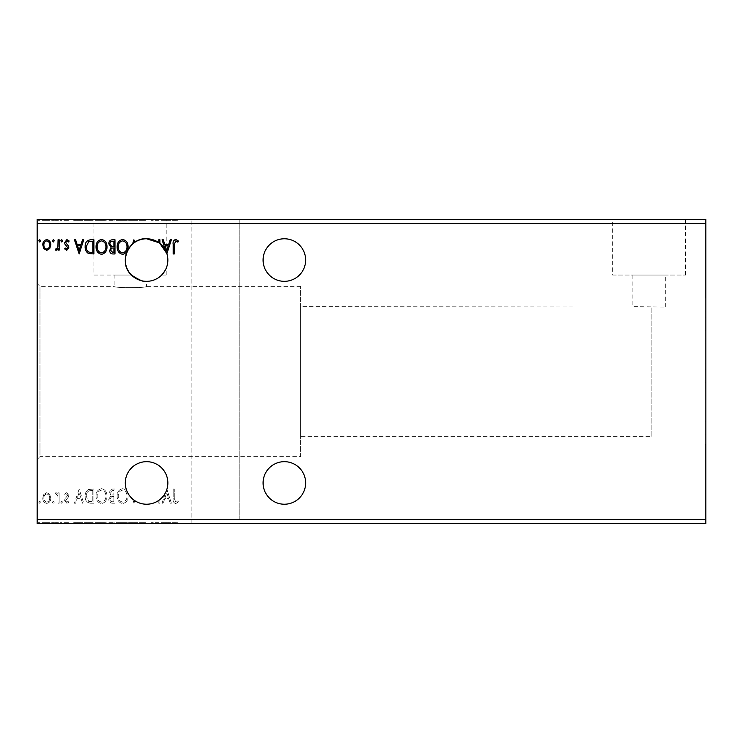 <?xml version="1.0" encoding="UTF-8"?>
<svg xmlns="http://www.w3.org/2000/svg" width="743" height="743" viewBox="0 0 743 743"><rect width="100%" height="100%" fill="white"/><g stroke="black" fill="none" stroke-linecap="round" stroke-linejoin="round"><path stroke-width="0.56" stroke-dasharray="3.71 2.79" d="M284.365 504.228A21.278 21.278 0 0 1 263.087 482.95A21.278 21.278 0 0 1 284.365 461.672A21.278 21.278 0 0 1 305.642 482.95A21.278 21.278 0 0 1 284.365 504.228M284.365 238.772A21.278 21.278 0 0 0 263.087 260.05A21.278 21.278 0 0 0 284.365 281.328A21.278 21.278 0 0 0 305.642 260.05A21.278 21.278 0 0 0 284.365 238.772M146.575 281.328A21.278 21.278 0 0 1 125.298 260.05A21.278 21.278 0 0 1 146.575 238.772A21.278 21.278 0 0 1 167.853 260.05A21.278 21.278 0 0 1 146.575 281.328L146.575 286.389C147.588 288.08 113.168 288.089 114.153 286.389L39.983 286.389L37.15 283.557L37.15 459.443L37.15 283.557M146.575 461.672A21.278 21.278 0 0 0 134.873 500.726A21.278 21.278 0 0 0 158.807 500.355L158.807 503.215L159.903 503.215L159.903 499.537A21.278 21.278 0 0 0 165.401 492.86L162.085 503.215L163.274 503.215L164.732 498.664L168.717 498.664L170.166 503.215L171.354 503.215L166.887 489.275A21.278 21.278 0 0 0 146.575 461.672M705.042 298.547L705.042 444.453L705.042 298.547L705.85 298.547L705.85 444.453L705.85 298.547M705.042 444.453L705.85 444.453M651.137 436.345L651.137 307.063L651.137 436.345L300.581 436.345L300.581 306.655L665.319 307.063L632.897 306.655L632.897 275.049L665.319 275.049L632.897 275.049M665.319 307.063L665.319 275.049M612.641 275.049L685.585 275.049L612.641 275.049L612.641 219.928L685.585 219.928L612.641 219.928M685.585 275.049L685.585 219.928M84.767 219.928L175.952 219.928L84.767 219.519M603.52 219.928L694.705 219.928L603.52 219.519M300.581 456.611L300.581 286.389L300.581 456.611L39.983 456.611L39.983 286.389L39.983 456.611L37.15 459.443M300.581 286.389L146.575 286.389C147.578 288.08 113.15 288.08 114.153 286.389L114.153 275.049L131.483 275.049L114.153 275.049M300.581 306.655L300.581 436.345M93.887 275.049L131.483 275.049L93.887 275.049L93.887 219.928L166.841 219.928L93.887 219.928M166.841 253.558L166.841 219.928M159.903 243.463L158.807 242.636L159.903 243.463L159.903 239.785L158.807 239.785L158.807 242.645M191.155 519.422L37.15 519.422L37.15 523.481L191.155 523.481L191.155 219.519L191.155 523.481L705.85 523.481L705.85 519.422L239.785 519.422L239.785 219.519L239.785 519.422M705.85 519.422L705.85 223.578L239.785 223.578M114.979 503.215L114.979 489.033L112.973 489.033C110.818 489.135 109.723 490.306 109.713 492.544L111.041 495.562L108.803 499.185C108.812 501.525 109.927 502.872 112.147 503.215L114.979 503.215L114.979 489.033L112.973 489.033C110.818 489.135 109.723 490.306 109.713 492.544L111.041 495.562L108.803 499.185C108.812 501.525 109.927 502.872 112.147 503.215L114.979 503.215M90.59 503.215L93.887 503.215L93.887 489.033L88.361 489.544C86.067 491.142 84.99 493.389 85.157 496.296C84.999 500.392 86.81 502.695 90.59 503.215L93.887 503.215L93.887 489.033L88.361 489.544C86.067 491.142 84.99 493.389 85.157 496.296C84.999 500.392 86.81 502.695 90.59 503.215M49.725 494.383L46.781 492.665L43.846 494.374L42.788 498.061C42.76 500.996 44.088 502.779 46.781 503.392C49.484 502.779 50.821 501.005 50.793 498.061L49.725 494.383L46.781 492.665L43.846 494.374L42.788 498.061C42.76 500.996 44.088 502.779 46.781 503.392C49.484 502.779 50.821 501.005 50.793 498.061L49.725 494.383M59.152 503.215L59.152 492.85L58.065 492.85L58.065 494.374L56.162 492.665L55.335 493.018L55.855 494.123L56.347 493.937L57.889 496.175L58.065 503.215L59.152 503.215L59.152 492.85L58.065 492.85L58.065 494.374L56.162 492.665L55.335 493.018L57.889 496.175L58.065 503.215L59.152 503.215M66.712 492.665L64.613 494.141L65.245 495.033L66.647 493.937L67.706 495.33L64.966 498.794L64.613 500.401L66.907 503.392L69.155 501.989L68.532 501.033L67.037 502.119L65.7 500.457L68.44 496.983L68.793 495.386L66.712 492.665L64.613 494.141L65.245 495.033L66.647 493.937L67.706 495.33L64.966 498.794L64.613 500.401L66.907 503.392L69.155 501.989L68.532 501.033L67.037 502.119L65.7 500.457L68.44 496.983L68.793 495.386L66.712 492.665M174.271 498.469L174.271 489.033L173.175 489.033L173.175 498.609C172.738 501.181 173.602 502.844 175.766 503.578L178.45 501.943L177.893 500.847L175.785 502.119L174.271 498.469L174.271 489.033L173.175 489.033L173.175 498.609C172.738 501.181 173.602 502.844 175.766 503.578L178.45 501.943L177.893 500.847L175.785 502.119L174.271 498.469M191.155 223.578L37.15 223.578L37.15 219.519L705.85 219.519L705.85 223.578M37.15 519.422L37.15 223.578M79.157 489.033L74.43 503.215L75.619 503.215L77.077 498.664L81.061 498.664L82.519 503.215L83.708 503.215L79.157 489.033L74.43 503.215L75.619 503.215L77.077 498.664L81.061 498.664L82.519 503.215L83.708 503.215L79.157 489.033M62.607 502.212L61.697 501.033L60.787 502.212L61.697 503.392L62.607 502.212L61.697 501.033L60.787 502.212L61.697 503.392L62.607 502.212M40.605 502.212L39.695 501.033L38.785 502.212L39.695 503.392L40.605 502.212L39.695 501.033L38.785 502.212L39.695 503.392L40.605 502.212M54.248 502.212L53.338 501.033L52.428 502.212L53.338 503.392L54.248 502.212L53.338 501.033L52.428 502.212L53.338 503.392L54.248 502.212M106.983 496.185C107.066 492.135 105.265 489.628 101.596 488.662C97.844 489.535 95.996 492.024 96.07 496.12C96.005 500.169 97.816 502.658 101.512 503.578C105.209 502.686 107.029 500.225 106.983 496.185C107.066 492.135 105.265 489.628 101.596 488.662C97.844 489.535 95.996 492.024 96.07 496.12C96.005 500.169 97.816 502.658 101.512 503.578C105.209 502.686 107.029 500.225 106.983 496.185M128.075 496.185C128.158 492.135 126.356 489.628 122.688 488.662C118.936 489.535 117.097 492.024 117.162 496.12C117.097 500.169 118.908 502.658 122.604 503.578C126.301 502.686 128.13 500.225 128.075 496.185C128.158 492.135 126.356 489.628 122.688 488.662C118.936 489.535 117.097 492.024 117.162 496.12C117.097 500.169 118.908 502.658 122.604 503.578C126.301 502.686 128.13 500.225 128.075 496.185M132.523 498.925L134.074 503.215L134.873 500.726L133.898 503.215L132.523 498.925M132.523 244.076L133.898 239.785L134.873 242.274M165.401 250.14L162.085 239.785L163.274 239.785L164.732 244.336L168.717 244.336L170.166 239.785L171.354 239.785L166.887 253.725M53.515 523.481L51.694 523.481L53.515 523.481L53.515 522.663L52.604 522.663L52.604 523.481L52.604 522.663L51.694 522.663L51.694 523.481M61.883 523.481L60.062 523.481L61.883 523.481L61.883 522.663L60.972 522.663L60.972 523.481L60.972 522.663L60.062 522.663L60.062 523.481M78.433 523.481L73.706 523.481L82.975 523.481L78.433 523.481L78.433 522.663L78.247 523.481M106.258 523.481L95.345 523.481L106.258 523.481L106.258 522.663L100.862 522.663L100.862 523.481M166.088 523.481L161.352 523.481L170.63 523.481L166.088 523.481L166.088 522.663L165.903 523.481M142.35 523.481L145.535 523.481L139.35 523.481L142.35 523.481L142.35 522.663L145.535 522.663L145.535 523.481M127.35 523.481L116.437 523.481L127.35 523.481L127.35 522.663L121.963 522.663L121.963 523.481M39.881 523.481L38.06 523.481L39.881 523.481L39.881 522.663L38.97 522.663L38.97 523.481L38.97 522.663L38.06 522.663L38.06 523.481M114.255 523.481L108.069 523.481L114.255 523.481L114.255 522.663L114.255 523.481M133.35 523.481L128.623 523.481L133.35 523.481L133.35 522.663L137.901 522.663L137.901 523.481M173.537 523.481L177.726 523.481L173.537 523.481L173.537 522.663L173.537 523.481M158.946 522.663L150.987 522.663L158.083 522.663L158.083 523.481L150.987 523.481L158.083 523.481L158.083 522.663L159.169 522.663L158.946 523.481M89.866 523.481L84.433 523.481L89.866 523.481L89.866 522.663L93.163 522.663L93.163 523.481L93.163 522.663L87.637 522.663L87.637 523.481M65.988 523.481L68.43 523.481L64.975 523.481L68.068 523.481L65.988 523.481L65.988 522.663L63.879 522.663L63.879 523.481L63.879 522.663L64.52 522.663L64.52 523.481M58.428 523.481L54.61 523.481L58.428 523.481L58.428 522.663L58.428 523.481M42.063 522.663L50.06 522.663L49.001 522.663L48.973 523.481L42.063 523.481L50.06 523.481L43.15 523.481L48.973 523.481L49.001 522.663L46.057 522.663L46.057 523.481L46.057 522.663L43.122 522.663L43.122 523.481L43.15 522.663L42.063 522.663L42.063 523.481M42.063 220.337L50.06 220.337L49.001 220.337L48.973 219.519L42.063 219.519L50.06 219.519L43.15 219.519L48.973 219.519L49.001 220.337L46.057 220.337L46.057 219.519L46.057 220.337L43.122 220.337L43.122 219.519L43.15 220.337L42.063 220.337L42.063 219.519M58.428 219.519L54.61 219.519L58.428 219.519L58.428 220.337L58.428 219.519M65.988 219.519L68.43 219.519L64.975 219.519L68.068 219.519L65.988 219.519L65.988 220.337L63.879 220.337L63.879 219.519L63.879 220.337L64.52 220.337L64.52 219.519M89.866 219.519L84.433 219.519L89.866 219.519L89.866 220.337L93.163 220.337L93.163 219.519L93.163 220.337L87.637 220.337L87.637 219.519M114.255 219.519L108.069 219.519L114.255 219.519L114.255 220.337L114.255 219.519M133.35 219.519L128.623 219.519L133.35 219.519L133.35 220.337L137.901 220.337L137.901 219.519M158.946 220.337L150.987 220.337L158.083 220.337L158.083 219.519L150.987 219.519L158.083 219.519L158.083 220.337L159.169 220.337L158.946 219.519M173.537 219.519L177.726 219.519L173.537 219.519L173.537 220.337L173.537 219.519M166.088 219.519L161.352 219.519L170.63 219.519L166.088 219.519L166.088 220.337L165.903 219.519M142.35 219.519L145.535 219.519L139.35 219.519L142.35 219.519L142.35 220.337L145.535 220.337L145.535 219.519M127.35 219.519L116.437 219.519L127.35 219.519L127.35 220.337L121.963 220.337L121.963 219.519M106.258 219.519L95.345 219.519L106.258 219.519L106.258 220.337L100.862 220.337L100.862 219.519M78.433 219.519L73.706 219.519L82.975 219.519L78.433 219.519L78.433 220.337L78.247 219.519M61.883 219.519L60.062 219.519L61.883 219.519L61.883 220.337L60.972 220.337L60.972 219.519L60.972 220.337L60.062 220.337L60.062 219.519M53.515 219.519L51.694 219.519L53.515 219.519L53.515 220.337L52.604 220.337L52.604 219.519L52.604 220.337L51.694 220.337L51.694 219.519M39.881 219.519L38.06 219.519L39.881 219.519L39.881 220.337L38.97 220.337L38.97 219.519L38.97 220.337L38.06 220.337L38.06 219.519M172.45 220.337L177.726 220.337L172.45 220.337L172.45 219.519M175.042 220.337L175.042 219.519M177.726 220.337L177.726 219.519M177.168 220.337L177.168 219.519M175.766 220.337L175.766 219.519M175.051 220.337L175.051 219.519M165.903 220.337L161.352 220.337L161.352 219.519M161.352 220.337L162.541 220.337L162.541 219.519M162.541 220.337L163.999 220.337L163.999 219.519M163.999 220.337L167.983 220.337L167.983 219.519M167.983 220.337L169.441 220.337L169.441 219.519M169.441 220.337L170.63 220.337L170.63 219.519M170.63 220.337L166.088 220.337M164.463 220.337L167.519 220.337L164.463 220.337L164.463 219.519L167.519 219.519L164.463 219.519M165.995 220.337L165.995 219.519M167.519 220.337L167.519 219.519M152.083 220.337L152.083 219.519L152.083 220.337M150.987 220.337L150.987 219.519L150.987 220.337M151.238 220.337L151.238 219.519M145.535 220.337L144.644 220.337L144.644 219.519M144.644 220.337L142.424 220.337L142.424 219.519M142.424 220.337L140.446 220.337L140.446 219.519M140.446 220.337L140.798 219.519M140.798 220.337L144.244 220.337L144.244 219.519M144.244 220.337L144.811 220.337L144.811 219.519M144.811 220.337L142.275 220.337L142.275 219.519L142.284 220.337L139.535 220.337L139.535 219.519M139.535 220.337L140.39 220.337L140.39 219.519M140.39 220.337L143.715 220.337L143.715 219.519M143.715 220.337L143.055 220.337L143.055 219.519M143.055 220.337L141.709 220.337L141.709 219.519M141.709 220.337L139.35 220.337L139.35 219.519M139.35 220.337L142.35 220.337M137.901 220.337L136.712 220.337L136.712 219.519M136.712 220.337L133.257 220.337L133.257 219.519M133.257 220.337L129.811 220.337L129.811 219.519M129.811 220.337L128.623 220.337L128.623 219.519M128.623 220.337L133.164 220.337L133.164 219.519M121.963 220.337L116.437 220.337L116.437 219.519M116.437 220.337L121.88 220.337L121.88 219.519L126.254 219.519L121.917 219.519L121.917 220.337L127.35 220.337M121.917 220.337L117.533 220.337L126.254 220.337L121.917 220.337L121.917 219.519M117.533 220.337L117.533 219.519M126.254 220.337L126.254 219.519M108.98 220.337L114.255 220.337L108.98 220.337L108.98 219.519M110.308 220.337L110.308 219.519M108.069 220.337L108.069 219.519M111.422 220.337L111.422 219.519M110.874 220.337L113.168 220.337L109.165 220.337L112.611 219.519L110.075 219.519L113.168 219.519L110.874 219.519M110.075 220.337L113.168 220.337L110.075 220.337L110.075 219.519M112.035 220.337L112.035 219.519M113.168 220.337L113.168 219.519L113.168 220.337M112.611 220.337L112.611 219.519L112.611 220.337M109.165 220.337L109.165 219.519M111.914 220.337L111.914 219.519M100.862 220.337L95.345 220.337L95.345 219.519M95.345 220.337L100.779 220.337L100.779 219.519M100.779 220.337L106.258 220.337M100.816 220.337L96.432 220.337L105.162 220.337L96.432 219.519L105.162 219.519L100.816 219.519L100.816 220.337M96.432 220.337L96.432 219.519M105.162 220.337L105.162 219.519M87.637 220.337L84.433 220.337L84.433 219.519M84.433 220.337L89.866 220.337M91.352 220.337L85.519 220.337L91.352 220.337L91.352 219.519L92.067 219.519L85.519 219.519L91.352 219.519M92.067 220.337L92.067 219.519L92.067 220.337M88.213 220.337L88.213 219.519M85.519 220.337L85.519 219.519M87.98 220.337L87.98 219.519M78.247 220.337L73.706 220.337L73.706 219.519M73.706 220.337L74.894 220.337L74.894 219.519M74.894 220.337L76.343 220.337L76.343 219.519M76.343 220.337L80.328 220.337L80.328 219.519M80.328 220.337L81.786 220.337L81.786 219.519M81.786 220.337L82.975 220.337L82.975 219.519M82.975 220.337L78.433 220.337M76.817 220.337L79.863 220.337L76.817 220.337L76.817 219.519L79.863 219.519L76.817 219.519M78.34 220.337L78.34 219.519M79.863 220.337L79.863 219.519M64.52 220.337L65.923 220.337L65.923 219.519M65.923 220.337L66.972 220.337L66.972 219.519M66.972 220.337L66.712 219.519M66.712 220.337L64.242 220.337L64.242 219.519M64.242 220.337L66.183 220.337L66.183 219.519M66.183 220.337L68.43 220.337L68.43 219.519M68.43 220.337L67.808 220.337L67.808 219.519M67.808 220.337L66.303 220.337L66.303 219.519M66.303 220.337L64.975 220.337L64.975 219.519M64.975 220.337L65.235 219.519M65.235 220.337L66.396 220.337L66.396 219.519M66.396 220.337L67.715 220.337L67.715 219.519M67.715 220.337L68.068 219.519M68.068 220.337L65.988 220.337M60.062 220.337L61.883 220.337M55.437 220.337L58.428 220.337L57.332 220.337L57.332 219.519L57.332 220.337L55.437 220.337L55.437 219.519M54.61 220.337L54.61 219.519M55.131 220.337L55.131 219.519M55.614 220.337L55.614 219.519M57.165 220.337L57.165 219.519M57.332 220.337L57.332 219.519M51.694 220.337L53.515 220.337M50.06 220.337L50.06 219.519M46.057 220.337L48.973 220.337L46.057 220.337L46.057 219.519L46.057 220.337M38.06 220.337L39.881 220.337M38.06 522.663L39.881 522.663M108.98 522.663L114.255 522.663L108.98 522.663L108.98 523.481M110.308 522.663L110.308 523.481M108.069 522.663L108.069 523.481M111.422 522.663L111.422 523.481M110.874 522.663L113.168 522.663L109.165 522.663L112.611 523.481L110.075 523.481L113.168 523.481L110.874 523.481M110.075 522.663L113.168 522.663L110.075 522.663L110.075 523.481M112.035 522.663L112.035 523.481M113.168 522.663L113.168 523.481L113.168 522.663M112.611 522.663L112.611 523.481L112.611 522.663M109.165 522.663L109.165 523.481M111.914 522.663L111.914 523.481M121.963 522.663L116.437 522.663L116.437 523.481M116.437 522.663L121.88 522.663L121.88 523.481L126.254 523.481L121.917 523.481L121.917 522.663L127.35 522.663M121.917 522.663L117.533 522.663L126.254 522.663L121.917 522.663L121.917 523.481M117.533 522.663L117.533 523.481M126.254 522.663L126.254 523.481M137.901 522.663L136.712 522.663L136.712 523.481M136.712 522.663L133.257 522.663L133.257 523.481M133.257 522.663L129.811 522.663L129.811 523.481M129.811 522.663L128.623 522.663L128.623 523.481M128.623 522.663L133.164 522.663L133.164 523.481M145.535 522.663L144.644 522.663L144.644 523.481M144.644 522.663L142.424 522.663L142.424 523.481M142.424 522.663L140.446 522.663L140.446 523.481M140.446 522.663L140.798 523.481M140.798 522.663L144.244 522.663L144.244 523.481M144.244 522.663L144.811 522.663L144.811 523.481M144.811 522.663L142.275 522.663L142.275 523.481L142.284 522.663L139.535 522.663L139.535 523.481M139.535 522.663L140.39 522.663L140.39 523.481M140.39 522.663L143.715 522.663L143.715 523.481M143.715 522.663L143.055 522.663L143.055 523.481M143.055 522.663L141.709 522.663L141.709 523.481M141.709 522.663L139.35 522.663L139.35 523.481M139.35 522.663L142.35 522.663M172.45 522.663L177.726 522.663L172.45 522.663L172.45 523.481M175.042 522.663L175.042 523.481M177.726 522.663L177.726 523.481M177.168 522.663L177.168 523.481M175.766 522.663L175.766 523.481M175.051 522.663L175.051 523.481M165.903 522.663L161.352 522.663L161.352 523.481M161.352 522.663L162.541 522.663L162.541 523.481M162.541 522.663L163.999 522.663L163.999 523.481M163.999 522.663L167.983 522.663L167.983 523.481M167.983 522.663L169.441 522.663L169.441 523.481M169.441 522.663L170.63 522.663L170.63 523.481M170.63 522.663L166.088 522.663M164.463 522.663L167.519 522.663L164.463 522.663L164.463 523.481L167.519 523.481L164.463 523.481M165.995 522.663L165.995 523.481M167.519 522.663L167.519 523.481M152.083 522.663L152.083 523.481L152.083 522.663M150.987 522.663L150.987 523.481L150.987 522.663M151.238 522.663L151.238 523.481M100.862 522.663L95.345 522.663L95.345 523.481M95.345 522.663L100.779 522.663L100.779 523.481M100.779 522.663L106.258 522.663M100.816 522.663L96.432 522.663L105.162 522.663L96.432 523.481L105.162 523.481L100.816 523.481L100.816 522.663M96.432 522.663L96.432 523.481M105.162 522.663L105.162 523.481M87.637 522.663L84.433 522.663L84.433 523.481M84.433 522.663L89.866 522.663M91.352 522.663L85.519 522.663L91.352 522.663L91.352 523.481L92.067 523.481L85.519 523.481L91.352 523.481M92.067 522.663L92.067 523.481L92.067 522.663M88.213 522.663L88.213 523.481M85.519 522.663L85.519 523.481M87.98 522.663L87.98 523.481M78.247 522.663L73.706 522.663L73.706 523.481M73.706 522.663L74.894 522.663L74.894 523.481M74.894 522.663L76.343 522.663L76.343 523.481M76.343 522.663L80.328 522.663L80.328 523.481M80.328 522.663L81.786 522.663L81.786 523.481M81.786 522.663L82.975 522.663L82.975 523.481M82.975 522.663L78.433 522.663M76.817 522.663L79.863 522.663L76.817 522.663L76.817 523.481L79.863 523.481L76.817 523.481M78.34 522.663L78.34 523.481M79.863 522.663L79.863 523.481M64.52 522.663L65.923 522.663L65.923 523.481M65.923 522.663L66.972 522.663L66.972 523.481M66.972 522.663L66.712 523.481M66.712 522.663L64.242 522.663L64.242 523.481M64.242 522.663L66.183 522.663L66.183 523.481M66.183 522.663L68.43 522.663L68.43 523.481M68.43 522.663L67.808 522.663L67.808 523.481M67.808 522.663L66.303 522.663L66.303 523.481M66.303 522.663L64.975 522.663L64.975 523.481M64.975 522.663L65.235 523.481M65.235 522.663L66.396 522.663L66.396 523.481M66.396 522.663L67.715 522.663L67.715 523.481M67.715 522.663L68.068 523.481M68.068 522.663L65.988 522.663M60.062 522.663L61.883 522.663M55.437 522.663L58.428 522.663L57.332 522.663L57.332 523.481L57.332 522.663L55.437 522.663L55.437 523.481M54.61 522.663L54.61 523.481M55.131 522.663L55.131 523.481M55.614 522.663L55.614 523.481M57.165 522.663L57.165 523.481M57.332 522.663L57.332 523.481M51.694 522.663L53.515 522.663M50.06 522.663L50.06 523.481M46.057 522.663L48.973 522.663L46.057 522.663L46.057 523.481L46.057 522.663M40.605 240.788L39.695 241.967L38.785 240.788L39.695 239.608L40.605 240.788M49.725 248.617L46.781 250.335L43.846 248.626L42.788 244.939C42.76 242.004 44.088 240.221 46.781 239.608C49.484 240.221 50.821 241.995 50.793 244.939L49.725 248.617M46.79 240.881C44.794 241.382 43.828 242.738 43.874 244.93C43.837 247.131 44.803 248.506 46.79 249.063C48.778 248.515 49.744 247.131 49.697 244.93C49.744 242.738 48.778 241.391 46.79 240.881M54.248 240.788L53.338 241.967L52.428 240.788L53.338 239.608L54.248 240.788M59.152 239.785L59.152 250.15L58.065 250.15L58.065 248.626L56.162 250.335L55.335 249.982L55.855 248.877L56.347 249.063L57.889 246.825L58.065 239.785L59.152 239.785M62.607 240.788L61.697 241.967L60.787 240.788L61.697 239.608L62.607 240.788M66.712 250.335L64.613 248.859L65.245 247.967L66.647 249.063L67.706 247.67L64.966 244.206L64.613 242.599L66.907 239.608L69.155 241.011L68.532 241.967L67.037 240.881L65.7 242.543L68.44 246.017L68.793 247.614L66.712 250.335M79.157 253.967L74.43 239.785L75.619 239.785L77.077 244.336L81.061 244.336L82.519 239.785L83.708 239.785L79.157 253.967M77.541 245.784L79.074 250.549L80.597 245.784L77.541 245.784M90.59 239.785L93.887 239.785L93.887 253.967L88.361 253.456C86.067 251.858 84.99 249.611 85.157 246.704C84.999 242.608 86.81 240.305 90.59 239.785M92.086 252.518L92.801 252.518L92.801 241.243L88.705 241.605L86.253 246.704C86.114 249.091 87.005 250.893 88.937 252.118L92.086 252.518M106.983 246.815C107.066 250.865 105.265 253.372 101.596 254.338C97.844 253.465 95.996 250.976 96.07 246.88C96.005 242.831 97.816 240.342 101.512 239.422C105.209 240.314 107.029 242.775 106.983 246.815M101.55 240.881C98.55 241.614 97.092 243.611 97.166 246.89C97.11 250.131 98.568 252.128 101.55 252.88C104.512 252.091 105.961 250.075 105.887 246.825C105.943 243.593 104.494 241.614 101.55 240.881M114.979 239.785L114.979 253.967L112.973 253.967C110.818 253.865 109.723 252.694 109.713 250.456L111.041 247.438L108.803 243.815C108.812 241.475 109.927 240.128 112.147 239.785L114.979 239.785M111.608 246.351L113.893 246.518L113.893 241.243L112.648 241.243C110.911 241.215 109.992 242.069 109.89 243.815L111.608 246.351M110.8 250.428L112.76 252.518L113.893 252.518L113.893 247.967L113.335 247.967C111.701 247.958 110.856 248.775 110.8 250.428M128.075 246.815C128.158 250.865 126.356 253.372 122.688 254.338C118.936 253.465 117.097 250.976 117.162 246.88C117.097 242.831 118.908 240.342 122.604 239.422C126.301 240.314 128.13 242.775 128.075 246.815M122.641 240.881C119.651 241.614 118.183 243.611 118.258 246.89C118.202 250.131 119.66 252.128 122.641 252.88C125.604 252.091 127.053 250.075 126.988 246.825C127.034 243.593 125.586 241.614 122.641 240.881M165.197 245.784L166.72 250.549L168.243 245.784L165.197 245.784M174.271 244.531L174.271 253.967L173.175 253.967L173.175 244.391C172.738 241.819 173.602 240.156 175.766 239.422L178.45 241.057L177.893 242.153L175.785 240.881L174.271 244.531M77.541 497.216L79.074 492.451L80.597 497.216L77.541 497.216L79.074 492.451L80.597 497.216L77.541 497.216M46.79 502.119C44.794 501.618 43.828 500.262 43.874 498.07C43.837 495.869 44.803 494.494 46.79 493.937C48.778 494.485 49.744 495.869 49.697 498.07C49.744 500.262 48.778 501.609 46.79 502.119C44.794 501.618 43.828 500.262 43.874 498.07C43.837 495.869 44.803 494.494 46.79 493.937C48.778 494.485 49.744 495.869 49.697 498.07C49.744 500.262 48.778 501.609 46.79 502.119M92.086 490.482L92.801 490.482L92.801 501.757L88.705 501.395L86.253 496.296C86.114 493.909 87.005 492.107 88.937 490.882L92.801 490.482L92.801 501.757L88.705 501.395L86.253 496.296C86.114 493.909 87.005 492.107 88.937 490.882L92.086 490.482M101.55 502.119C98.55 501.386 97.092 499.389 97.166 496.11C97.11 492.869 98.568 490.872 101.55 490.12C104.512 490.909 105.961 492.925 105.887 496.175C105.943 499.407 104.494 501.386 101.55 502.119C98.55 501.386 97.092 499.389 97.166 496.11C97.11 492.869 98.568 490.872 101.55 490.12C104.512 490.909 105.961 492.925 105.887 496.175C105.943 499.407 104.494 501.386 101.55 502.119M111.608 496.649L113.893 496.482L113.893 501.757L112.648 501.757C110.911 501.785 109.992 500.931 109.89 499.185L111.608 496.649L113.893 496.482L113.893 501.757L112.648 501.757C110.911 501.785 109.992 500.931 109.89 499.185L111.608 496.649M110.8 492.572L112.76 490.482L113.893 490.482L113.893 495.033L113.335 495.033C111.701 495.042 110.856 494.225 110.8 492.572L112.76 490.482L113.893 490.482L113.893 495.033L113.335 495.033C111.701 495.042 110.856 494.225 110.8 492.572M122.641 502.119C119.651 501.386 118.183 499.389 118.258 496.11C118.202 492.869 119.66 490.872 122.641 490.12C125.604 490.909 127.053 492.925 126.988 496.175C127.034 499.407 125.586 501.386 122.641 502.119C119.651 501.386 118.183 499.389 118.258 496.11C118.202 492.869 119.66 490.872 122.641 490.12C125.604 490.909 127.053 492.925 126.988 496.175C127.034 499.407 125.586 501.386 122.641 502.119M158.807 503.215L159.903 503.215L159.903 499.537A21.278 21.278 0 0 1 158.807 500.355L158.807 503.215M165.401 492.86L162.085 503.215L163.274 503.215L164.732 498.664L168.717 498.664L170.166 503.215L171.354 503.215L166.887 489.275A21.278 21.278 0 0 1 165.401 492.86M165.197 497.216L166.72 492.451L168.243 497.216L165.197 497.216L166.72 492.451L168.243 497.216L165.197 497.216M161.668 275.049C164.955 270.991 166.683 268.149 166.841 266.542C166.711 268.093 164.983 270.926 161.668 275.049L166.841 275.049L161.668 275.049M142.61 220.337L142.61 219.519M112.249 220.337L112.249 219.519M91.008 220.337L91.008 219.519M90.897 220.337L90.897 219.519M65.625 220.337L65.625 219.519M112.249 522.663L112.249 523.481M142.61 522.663L142.61 523.481M91.008 522.663L91.008 523.481M90.897 522.663L90.897 523.481M65.625 522.663L65.625 523.481M166.841 275.049L166.841 266.542"/><path stroke-width="1.11" d="M284.365 461.672A21.278 21.278 0 0 0 263.087 482.95A21.278 21.278 0 0 0 284.365 504.228A21.278 21.278 0 0 0 305.642 482.95A21.278 21.278 0 0 0 284.365 461.672M284.365 281.328A21.278 21.278 0 0 1 263.087 260.05A21.278 21.278 0 0 1 284.365 238.772A21.278 21.278 0 0 1 305.642 260.05A21.278 21.278 0 0 1 284.365 281.328M134.873 242.274A21.278 21.278 0 0 0 146.575 281.328C144.996 282.6 139.963 280.51 131.483 275.049C117.515 262.632 129.282 237.342 146.575 238.772A21.278 21.278 0 0 0 134.873 242.274L133.898 239.785L132.523 244.076M146.575 238.772C129.347 237.342 117.478 262.595 131.483 275.049C139.953 280.51 144.987 282.6 146.575 281.328A21.278 21.278 0 0 0 159.903 243.463L166.841 253.558L159.903 243.463A21.278 21.278 0 0 0 158.807 242.645L146.575 238.772L158.807 242.645A21.278 21.278 0 0 0 146.575 238.772M146.575 504.228A21.278 21.278 0 0 1 125.298 482.95A21.278 21.278 0 0 1 146.575 461.672A21.278 21.278 0 0 1 167.853 482.95A21.278 21.278 0 0 1 146.575 504.228M174.271 244.531L174.271 253.967L173.175 253.967L173.175 244.391C172.738 241.819 173.602 240.156 175.766 239.422L178.45 241.057L177.893 242.153L175.785 240.881L174.271 244.531M114.979 239.785L114.979 253.967L112.973 253.967C110.818 253.865 109.723 252.694 109.713 250.456L111.041 247.438L108.803 243.815C108.812 241.475 109.927 240.128 112.147 239.785L114.979 239.785M90.59 239.785L93.887 239.785L93.887 253.967L88.361 253.456C86.067 251.858 84.99 249.611 85.157 246.704C84.999 242.608 86.81 240.305 90.59 239.785M66.712 250.335L64.613 248.859L65.245 247.967L66.647 249.063L67.706 247.67L64.966 244.206L64.613 242.599L66.907 239.608L69.155 241.011L68.532 241.967L67.037 240.881L65.7 242.543L68.44 246.017L68.793 247.614L66.712 250.335M59.152 239.785L59.152 250.15L58.065 250.15L58.065 248.626L56.162 250.335L55.335 249.982L55.855 248.877L56.347 249.063L57.889 246.825L58.065 239.785L59.152 239.785M49.725 248.617L46.781 250.335L43.846 248.626L42.788 244.939C42.76 242.004 44.088 240.221 46.781 239.608C49.484 240.221 50.821 241.995 50.793 244.939L49.725 248.617M37.15 223.578L37.15 219.519L705.85 219.519L705.85 223.578L37.15 223.578L37.15 523.481L705.85 523.481L705.85 519.422L37.15 519.422M705.85 223.578L705.85 519.422M40.605 240.788L39.695 241.967L38.785 240.788L39.695 239.608L40.605 240.788M54.248 240.788L53.338 241.967L52.428 240.788L53.338 239.608L54.248 240.788M62.607 240.788L61.697 241.967L60.787 240.788L61.697 239.608L62.607 240.788M79.157 253.967L74.43 239.785L75.619 239.785L77.077 244.336L81.061 244.336L82.519 239.785L83.708 239.785L79.157 253.967M106.983 246.815C107.066 250.865 105.265 253.372 101.596 254.338C97.844 253.465 95.996 250.976 96.07 246.88C96.005 242.831 97.816 240.342 101.512 239.422C105.209 240.314 107.029 242.775 106.983 246.815M128.075 246.815C128.158 250.865 126.356 253.372 122.688 254.338C118.936 253.465 117.097 250.976 117.162 246.88C117.097 242.831 118.908 240.342 122.604 239.422C126.301 240.314 128.13 242.775 128.075 246.815M158.807 242.645L158.807 239.785L159.903 239.785L159.903 243.463M165.401 250.14L162.085 239.785L163.274 239.785L164.732 244.336L168.717 244.336L170.166 239.785L171.354 239.785L166.887 253.725M43.874 244.93C43.837 247.131 44.803 248.506 46.79 249.063C48.778 248.515 49.744 247.131 49.697 244.93C49.744 242.738 48.778 241.391 46.79 240.881C44.794 241.382 43.828 242.738 43.874 244.93M77.541 245.784L79.074 250.549L80.597 245.784L77.541 245.784M92.801 252.518L92.801 241.243L88.705 241.605L86.253 246.704C86.114 249.091 87.005 250.893 88.937 252.118L92.801 252.518M97.166 246.89C97.11 250.131 98.568 252.128 101.55 252.88C104.512 252.091 105.961 250.075 105.887 246.825C105.943 243.593 104.494 241.614 101.55 240.881C98.55 241.614 97.092 243.611 97.166 246.89M112.76 252.518L113.893 252.518L113.893 247.967L113.335 247.967C111.701 247.958 110.856 248.775 110.8 250.428L112.76 252.518M113.345 246.518L113.893 246.518L113.893 241.243L112.648 241.243C110.911 241.215 109.992 242.069 109.89 243.815L111.608 246.351L113.345 246.518M118.258 246.89C118.202 250.131 119.66 252.128 122.641 252.88C125.604 252.091 127.053 250.075 126.988 246.825C127.034 243.593 125.586 241.614 122.641 240.881C119.651 241.614 118.183 243.611 118.258 246.89M165.197 245.784L166.72 250.549L168.243 245.784L165.197 245.784M161.668 275.049C164.955 270.991 166.683 268.149 166.841 266.542C166.711 268.093 164.983 270.926 161.668 275.049"/></g></svg>
